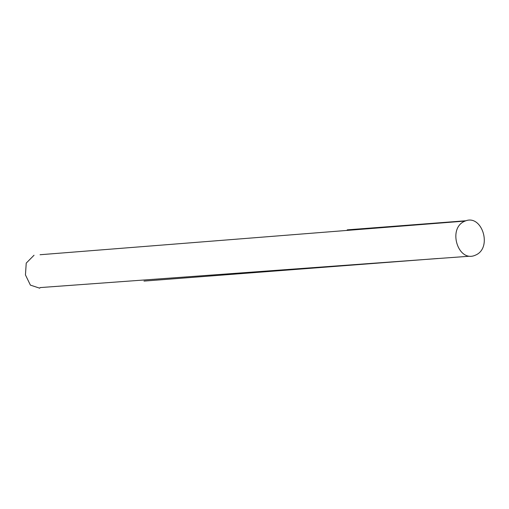 <?xml version="1.0" encoding="UTF-8"?>
<svg xmlns="http://www.w3.org/2000/svg" width="509" height="509" viewBox="0 0 509 509"><rect width="100%" height="100%" fill="white"/><g stroke="black" fill="none" stroke-linecap="round" stroke-linejoin="round"><path stroke-width="0.76" d="M465.111 221.065C482.042 213.691 492.858 248.125 475.425 255.162C458.043 263.21 447.042 227.86 465.111 221.065L40.046 254.735M437.721 258.502L143.99 281.089M39.778 288.209L30.4 285.123L25.45 274.911L26.233 263.102L34.039 255.232M465.391 220.791L347.227 229.852M469.037 256.262L40.039 287.591"/></g></svg>

